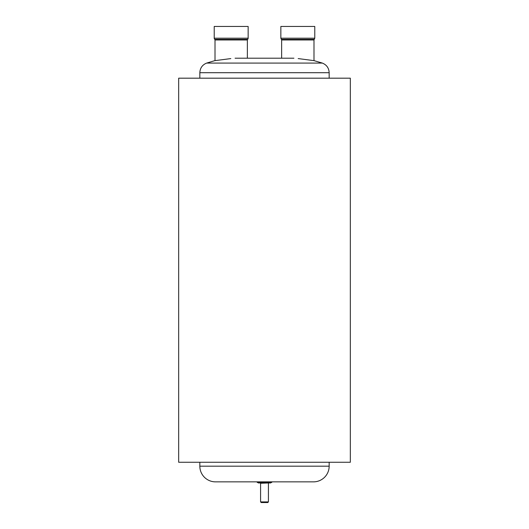 <?xml version="1.0" encoding="UTF-8"?>
<svg xmlns="http://www.w3.org/2000/svg" width="529" height="529" viewBox="0 0 529 529"><rect width="100%" height="100%" fill="white"/><g stroke="black" fill="none" stroke-linecap="round" stroke-linejoin="round"><path stroke-width="0.79" d="M260.579 501.902L261.227 502.55L267.773 502.55L268.421 501.902L260.579 501.902L260.579 483.268L268.732 482.957M270.769 482.481L270.769 482.957L258.231 482.957L258.231 482.481M313.492 481.859L271.741 481.859L271.741 482.481L257.259 482.481L257.259 481.859L215.508 481.859L313.492 481.859A15.678 15.678 0 0 0 329.164 466.181L199.836 466.181A15.678 15.678 0 0 0 215.508 481.859M268.124 481.859L268.124 482.481M260.876 481.859L260.876 482.481M298.177 58.587L314.378 60.69L298.177 58.587M199.836 78.186L199.836 72.698C200.074 68.062 202.336 64.862 206.621 63.09L322.379 63.09L313.988 60.63L313.988 39.959L281.64 39.959L281.375 39.377L314.252 39.377L314.775 38.207L280.853 38.207L281.375 39.377M230.823 58.587L214.622 60.69L230.823 58.587M199.836 462.26L199.836 466.181M329.164 462.26L329.164 466.181M178.67 462.26L350.33 462.26L350.33 78.186L178.67 78.186L178.67 462.26M215.012 60.63L215.012 39.959L247.36 39.959L247.36 58.203M215.012 39.959A0.787 0.787 0 0 0 214.748 39.377A1.567 1.567 0 0 1 214.225 38.207L214.225 26.45L248.147 26.45L248.147 38.207A1.567 1.567 0 0 1 247.625 39.377L214.748 39.377M247.36 39.959A0.787 0.787 0 0 1 247.625 39.377M280.853 38.207L280.853 26.45L314.775 26.45L314.775 38.207M199.836 72.698L329.164 72.698L329.164 78.186M248.147 38.207L214.225 38.207M268.421 501.902L268.421 483.268M322.379 63.09C326.664 64.862 328.926 68.062 329.164 72.698M235.081 58.203L293.919 58.203M206.621 63.09L214.622 60.69M281.64 58.203L281.64 39.959M314.252 39.377L313.988 39.959"/></g></svg>
